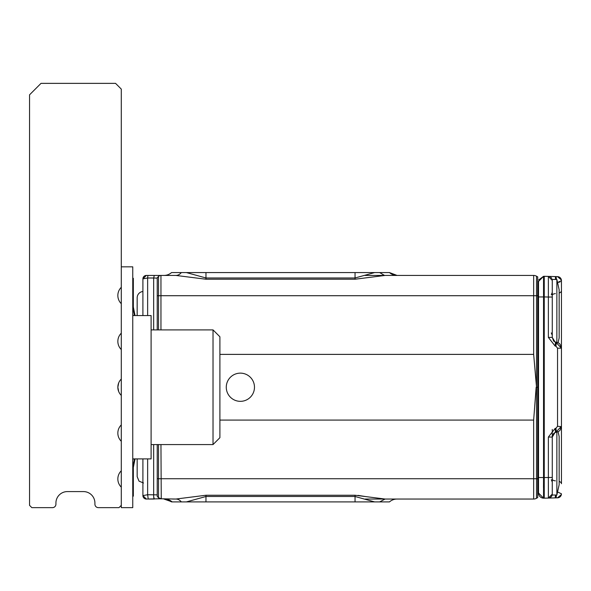 <?xml version="1.0" encoding="UTF-8"?>
<svg xmlns="http://www.w3.org/2000/svg" width="591" height="591" viewBox="0 0 591 591"><rect width="100%" height="100%" fill="white"/><g stroke="black" fill="none" stroke-linecap="round" stroke-linejoin="round"><path stroke-width="0.89" d="M137.171 297.79L137.171 315.564L137.171 297.79A6.309 6.309 0 0 1 142.904 291.511M137.171 476.678L137.171 458.904L137.171 476.678L139.018 481.14L137.171 476.678M143.473 482.987L139.018 481.14L143.473 482.987M559.16 455.787L559.16 457.685M559.16 463.566L559.16 466.092M559.16 468.412L559.16 469.224L559.16 468.412M559.16 459.443L559.16 461.807M559.16 455.159L559.16 455.75M559.16 452.026L559.16 452.846L559.16 452.026M559.16 309.004L559.16 310.91M559.16 316.791L559.16 318.689M559.16 319.31L559.16 318.719M559.16 321.63L559.16 322.45L559.16 321.63M559.16 312.669L559.16 315.025M559.16 308.384L559.16 308.975M559.16 305.244L559.16 306.064L559.16 305.244M558.096 431.762L559.16 436.542L559.16 484.709L556.862 495.029L556.862 432.191M556.862 342.285L556.862 279.447L559.16 289.767L559.16 337.926L558.096 342.706M552.275 429.428L552.275 494.061A4.011 4.011 0 0 1 548.367 498.073L552.275 494.106M556.323 342.728L561.45 348.188L561.45 360.037L561.45 290.75L561.45 421.634M561.169 482.84A5.733 2.866 0 0 1 561.45 483.719L561.45 414.431L561.45 426.288L556.323 431.74M554.292 276.558L548.367 276.403L552.275 280.415L552.275 337.409L548.367 337.409L548.367 297.037L552.275 297.037M555.414 342.625L552.275 337.409L553.678 341.125L555.533 342.1L555.171 346.09L548.367 337.409M552.275 437.059L553.678 433.351L555.533 432.368L555.171 428.386L548.367 437.059L552.275 437.059L555.414 431.844L555.533 432.368L556.33 432.28L555.968 428.29L557.542 426.288L561.45 426.621M548.367 437.059L548.367 498.073L557.542 497.829L561.391 494.519L561.45 493.817L557.549 491.948M561.435 290.979A5.733 2.866 0 0 0 561.45 290.75L561.45 280.651L557.549 282.52L560.046 281.959M556.33 432.28L558.827 431.341L560.054 430.218L561.45 426.288L561.45 348.188L557.542 348.188L555.968 346.186L556.33 342.196L558.835 343.135L560.054 344.25L561.45 348.188M544.252 276.293L543.543 276.315L543.543 296.948L543.543 276.315L548.367 276.403L548.367 297.037L544.252 296.926L544.252 276.293L548.367 276.403L552.275 280.415M555.518 342.64L556.22 342.721L556.33 342.196L555.533 342.1M552.275 477.439L544.252 477.55L544.252 498.183L543.543 498.161L543.543 296.948L544.252 296.926L544.252 498.183L555.171 497.895L555.54 495.029A4.011 0.465 88.5 0 1 555.459 496.832M556.323 495.672L556.338 495.029A4.011 0.465 88.5 0 1 555.968 497.873L556.101 497.696M557.542 497.829A4.011 4.011 0 0 0 561.324 494.83M556.264 496.758L556.308 496.048M548.367 498.073L552.275 494.224M548.396 496.905L548.367 477.823M552.275 280.4A4.011 4.011 0 0 0 552.142 279.38M551.758 278.442A4.011 4.011 0 0 0 550.339 276.98M549.357 276.551A4.011 4.011 0 0 0 548.448 276.403M555.311 276.787L555.451 277.6M548.367 276.403L555.968 276.603L556.338 279.447A4.011 0.465 91.5 0 0 556.257 277.667M557.542 276.64L561.391 279.979L561.45 280.651A4.011 4.011 0 0 0 557.542 276.64L555.171 276.581A4.011 0.465 91.5 0 1 555.54 279.447M157.236 329.904L157.236 277.726L158.521 276.44L158.521 295.729L160.951 295.714L160.951 275.436A3.443 3.443 0 0 0 158.521 276.44L157.236 277.726L157.236 280.223M157.236 444.572L157.236 478.717L158.521 478.74L158.521 497.755L157.236 496.41L158.447 497.711A3.443 3.443 0 0 0 160.619 498.782A3.443 1.699 95.6 0 0 160.951 498.745L158.403 497.622M157.236 496.41L157.236 478.717M543.535 477.86L543.491 487.627M247.134 374.864A14.095 14.095 0 0 1 252.749 393.998A14.095 14.095 0 0 1 233.615 399.612A14.095 14.095 0 0 1 228 380.478A14.095 14.095 0 0 1 247.134 374.864M374.605 272.569L355.043 272.569L355.043 277.977L374.605 272.569L379.673 272.569L384.505 275.436M171.782 275.436L175.919 275.436A11.465 8.2 90 0 0 181.341 272.569L355.043 272.569M181.341 272.569L171.538 272.569A11.465 11.465 0 0 1 163.951 275.436A11.465 11.465 0 0 0 171.538 272.569L186.409 272.569L205.971 277.977L355.043 277.977L355.043 279.225L385.096 275.436L533.658 275.436A5.733 5.733 0 0 1 536.525 276.204L536.525 387.238L537.714 387.238L537.714 478.732L536.525 478.747L536.525 498.272A5.733 5.733 180 0 1 533.658 499.04L384.822 499.04M163.951 275.436L164.512 275.436M142.904 493.588L142.904 458.904L142.904 495.598L147.639 494.726L148.238 499.04L154.266 499.04L153.667 496.477M172.638 499.04L175.919 499.04A11.465 8.2 -90 0 1 181.341 501.907L186.409 501.907L205.971 496.492L355.043 496.492L374.605 501.907L355.043 501.907L355.043 495.243L385.096 499.04L379.673 501.907L389.476 501.907A11.465 11.465 90 0 1 397.063 499.04L365.186 499.04M186.409 501.907L355.043 501.907M164.69 499.04A11.465 11.266 -90 0 1 172.144 501.907L181.341 501.907M176.037 499.04L160.619 498.782A3.443 1.699 95.6 0 1 160.294 498.678M538.763 279.898L543.543 276.315L538.519 281.471L538.519 477.528L544.252 477.55M543.543 498.161A5.164 5.164 0 0 1 538.519 493.005A5.164 5.164 0 0 0 543.543 498.161L538.519 493.005L538.519 477.528M537.714 387.238L537.714 295.736L533.658 295.714L533.658 354.386L536.525 387.238L536.525 478.747L158.521 478.74L158.521 444.572M533.658 354.386L219.904 354.386M385.096 499.04L533.658 499.04L533.658 420.083L219.904 420.083M533.658 420.083L536.155 387.238M205.971 272.569L205.971 279.225L175.919 275.436L154.266 275.436L153.667 277.999L157.236 278.139M397.063 275.436L389.476 272.569A11.465 11.465 0 0 0 397.063 275.436A11.465 11.465 0 0 1 389.476 272.569A11.465 11.465 0 0 0 397.063 275.436A11.465 11.465 -90 0 1 389.476 272.569A11.465 11.465 0 0 0 397.063 275.436A11.465 11.465 -90 0 1 389.476 272.569L379.673 272.569M172.144 501.907L163.951 499.04M166.123 499.232L164.594 499.04M153.667 329.904L153.667 277.999L147.639 277.999L142.904 278.871L142.904 315.564M157.236 494.866L147.639 494.726L147.639 458.904M171.538 501.907L166.211 499.247L164.52 499.033M379.673 501.907L374.605 501.907M175.919 499.04L205.971 495.243L355.043 495.243M146.339 499.04A3.443 3.443 0 0 1 142.904 495.598L146.339 499.04L160.782 498.782M160.951 444.572L161.247 498.782M365.186 275.436L385.096 275.436M147.639 315.564L147.639 277.999A3.443 0.621 -90 0 1 148.238 275.436L160.951 275.436A3.443 3.443 0 0 0 158.521 276.44M154.266 275.436L146.339 275.436L142.904 278.871A3.443 3.443 0 0 1 146.339 275.436M397.063 499.04A11.465 11.465 0 0 0 389.476 501.907A11.465 11.465 90 0 1 397.063 499.04A11.465 11.465 0 0 0 389.476 501.907A11.465 11.465 0 0 1 397.063 499.04A11.465 11.465 0 0 0 389.476 501.907M154.266 499.04A3.443 0.621 -90 0 1 153.667 494.726L153.667 444.572M537.714 478.629L538.519 480.616L537.714 478.629L537.714 475.533L538.519 475.533M537.714 295.84A2.866 2.866 0 0 0 538.519 293.853A2.866 2.866 0 0 1 537.714 295.84L537.714 298.943L538.519 298.943M538.519 328.751L537.714 328.751L537.714 358.39L538.519 358.39M537.714 416.101L537.714 445.717L538.519 445.717M537.714 450.549L537.714 469.69M537.714 478.732L537.714 497.585L536.525 498.272M537.714 295.736L537.714 276.884L536.525 276.204M164.594 275.436L163.7 275.436M366.213 496.662L358.043 495.384M121.288 379.045A11.465 11.465 0 0 0 121.288 395.423L121.288 89.093L115.555 83.361L41.015 83.361L29.55 94.826L29.55 505.349L31.84 507.639L52.481 507.639A3.443 3.443 0 0 0 55.923 504.204L55.923 503.052A11.465 11.465 0 0 1 67.389 491.586L83.442 491.586A11.465 11.465 0 0 1 94.915 503.052L94.915 504.204A3.443 3.443 0 0 0 98.35 507.639L118.99 507.639L121.288 505.349L121.288 507.639L132.753 507.639L132.753 266.829L121.288 266.829M121.288 441.292A11.465 11.465 0 0 1 121.288 424.914L121.288 505.349M132.753 459.924L133.123 458.904M132.753 314.552L133.123 315.564M132.753 278.302L133.33 278.302L133.33 306.965L135.044 315.564M134.46 458.904L132.753 467.451M132.753 496.174L133.33 496.174L133.33 467.503L135.044 458.904M121.288 333.176A11.465 11.465 0 0 0 121.288 349.554M121.288 470.783A11.465 11.465 0 0 0 121.288 487.161M121.288 287.307A11.465 11.465 0 0 0 121.288 303.693M118.71 382.872L117.845 387.238L118.68 391.523M219.904 387.238L219.904 336.781L213.026 329.904L213.026 444.572L219.904 437.695L219.904 387.238M132.753 458.904L151.104 458.904L151.104 315.564L132.753 315.564M121.288 424.914L121.288 395.423M134.46 315.564L132.753 307.025M555.414 480.83A3.443 1.721 0 0 1 552.275 479.116M561.45 483.719A5.733 2.866 180 0 0 559.16 481.429M561.45 290.75A5.733 2.866 180 0 1 559.16 293.047M555.414 293.646A3.443 1.721 0 0 0 552.275 295.36M555.518 431.836L556.22 431.755M555.171 346.09L555.968 346.186M557.542 426.288L557.542 348.188M555.171 428.386L555.968 428.29M158.521 329.904L158.521 295.729L157.236 295.751M537.854 392.04L537.854 385.953L537.854 392.04M537.854 382.436L537.854 385.953M160.951 329.904L160.951 295.714L533.658 295.714L533.658 275.436M205.971 501.907L205.971 495.243M543.543 296.948L538.519 296.948M205.971 279.225L355.043 279.225M538.519 416.079L537.714 416.079M552.275 495.029L556.862 495.029M552.275 279.447L556.862 279.447M561.45 493.817L561.391 494.519M561.45 280.651L561.391 279.979M537.714 397.182L538.519 398.29M537.714 377.287L538.519 376.186M552.275 482.116L551.329 479.752M552.216 481.473L552.275 482.027M552.038 293.609L552.275 292.353L551.27 294.791M552.275 335.341L551.277 332.918M551.44 333.088L551.846 333.679M552.253 334.927L552.275 335.319M151.104 329.904L213.026 329.904M151.104 444.572L213.026 444.572"/></g></svg>
